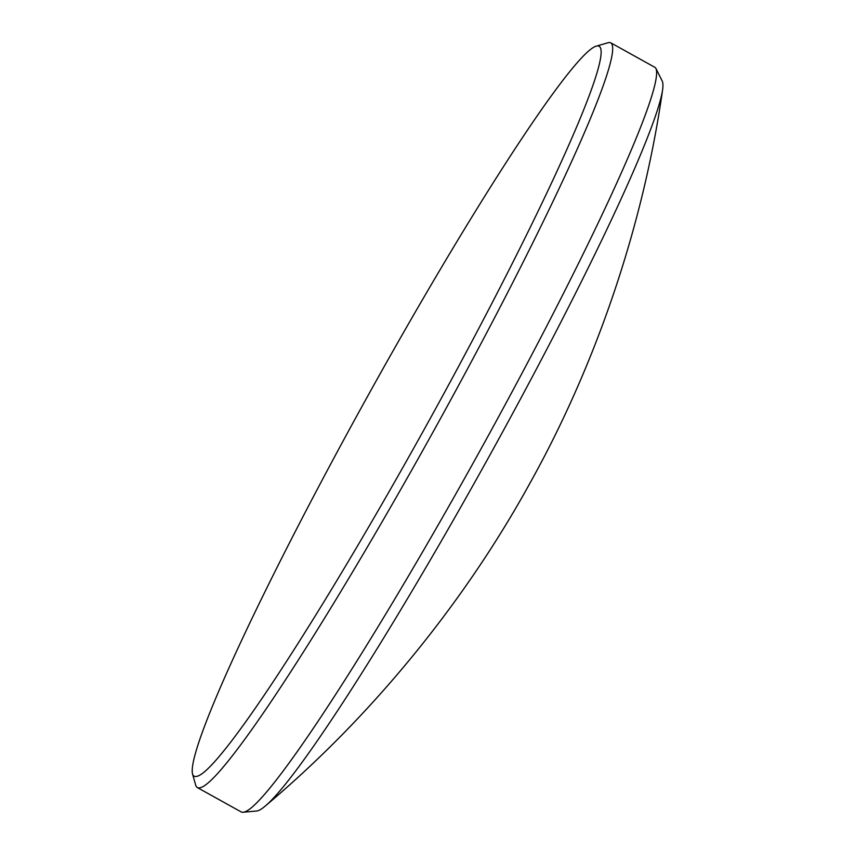 <?xml version="1.0" encoding="UTF-8"?>
<svg xmlns="http://www.w3.org/2000/svg" width="855" height="855" viewBox="0 0 855 855"><rect width="100%" height="100%" fill="white"/><g stroke="black" fill="none" stroke-linecap="round" stroke-linejoin="round"><path stroke-width="1.28" d="M656.009 68.646L662.165 80.936A418.138 32.811 119 0 1 662.518 90.427A418.138 32.811 119 0 1 486.602 461.037A418.138 32.811 119 0 1 264.975 806.265A418.138 32.811 119 0 1 257.708 810.797A418.138 32.811 119 0 1 256.735 810.989L243.044 812.25A425.897 33.42 -61 0 0 244.038 812.058A425.897 33.42 -61 0 0 479.58 451.472A425.897 33.42 -61 0 0 656.009 68.646A425.897 33.42 -61 0 0 654.738 67.246L610.898 42.9A425.897 33.42 119 0 1 441.255 417.155A425.897 33.42 119 0 1 200.188 787.712A425.897 33.42 119 0 1 197.345 787.573A425.897 33.42 119 0 1 195.688 785.136L192.482 773.796A417.518 32.757 -61 0 0 196.896 776.329A417.518 32.757 -61 0 0 440.924 399.029A417.518 32.757 -61 0 0 596.726 46.02A417.518 32.757 -61 0 0 596.64 46.052A417.518 32.757 -61 0 0 368.174 395.267A417.518 32.757 -61 0 0 192.482 773.796M607.873 42.803A425.897 33.42 119 0 1 607.958 42.771A425.897 33.42 119 0 1 608.044 42.75A425.897 33.42 119 0 1 610.898 42.9M197.345 787.573L241.185 811.919A425.897 33.42 -61 0 0 243.044 812.25M662.518 90.427C642.842 228.456 594.727 367.084 529.811 483.428C465.291 600.841 372.502 715.988 264.975 806.265M596.64 46.052L607.958 42.771"/></g></svg>
